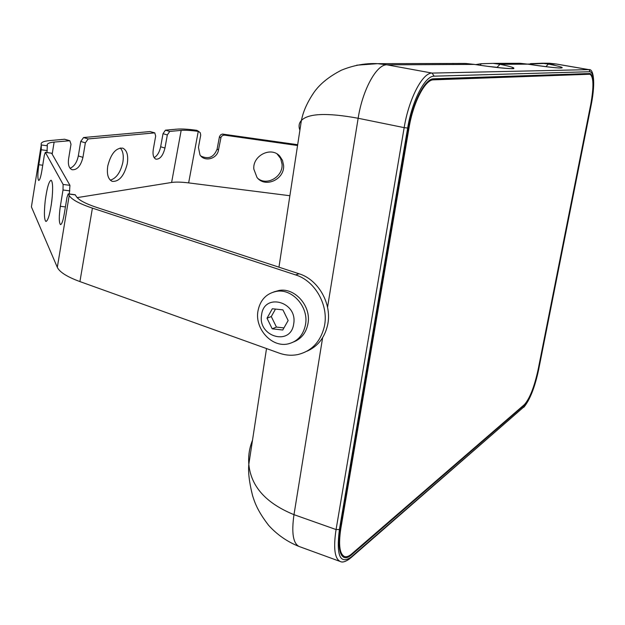 <?xml version="1.0" encoding="UTF-8"?>
<svg xmlns="http://www.w3.org/2000/svg" width="625" height="625" viewBox="0 0 625 625"><rect width="100%" height="100%" fill="white"/><g stroke="black" fill="none" stroke-linecap="round" stroke-linejoin="round"><path stroke-width="0.94" d="M590.875 104.539L538.281 369.555C534.406 387.164 529.758 399.039 524.32 405.188L351.406 554.938C348.617 557.336 346.195 558.18 344.133 557.477C339.133 554.945 337.906 545.352 340.438 528.703L408.633 127.906C412.836 102.016 425.133 78.383 433.68 78.797L590.109 73.531C593.875 76.039 594.133 86.375 590.875 104.539L590.727 104.508M299.242 546.539L299.156 546.508C293.117 543.531 291.391 532.914 293.984 514.664C266.023 503.25 250.969 486.469 248.82 464.313C248.141 456.078 249.367 448.062 252.492 440.273M541.812 66.141L544.508 66.492M299.898 130.195C298.438 126.398 298.938 123.156 301.383 120.477C308.312 113.344 327.234 112.602 358.148 118.266L327.547 307.289M529.992 64.477L530.492 63.656L542.156 63.25L548.383 64.07L545.875 66.664M454.844 63.469L465.117 63.445L474.328 64.414C512.641 70.25 526.914 69.797 499.984 64.297L527.82 64.156M527.531 64.109L549.312 63.234L556.586 64.062L589.062 69.656L590.117 71.719C594.43 73.703 594.812 84.625 591.281 104.484L591.289 104.438M590.117 71.719L434.133 76.172L432.117 73.086L588.703 69.633L556.195 64.031L548.383 64.07C573.836 69.078 562.492 69.445 527.883 64.164L519.758 63.305L510.602 63.328M356.617 65.195L377.625 63.664L386.961 64.828L474.266 64.406M541.625 63.219L549.312 63.234L556.586 64.062M498.711 67.672L497.078 67.32L499.984 64.297L493.195 63.375L481.133 63.727L480.352 65.297M481.055 63.734L475.648 64.609L481.039 63.742L493.188 63.375L519.758 63.305M497.078 67.32L488.492 66.422M341.742 555.523L344.461 556.516C346.477 557.203 348.844 556.375 351.555 554.039L524.453 404.547C529.758 398.539 534.312 386.93 538.102 369.703L590.719 104.562C593.898 86.797 593.648 76.695 589.961 74.242L433.492 79.844C425.141 79.469 413.133 102.562 409.023 127.852L340.852 528.367C338.367 544.648 339.578 554.031 344.461 556.516M586.375 73.625L589.625 74.219M586.211 73.625L431.211 79.383L587.859 73.914L589.961 74.242M297.68 144.703L222.445 134.07L220.758 134.711L219.5 136.5L217.133 149.008C213.961 157.258 208.547 159.602 200.891 156.047M289.883 195.727L188.641 182.891L198.258 131.398L196.883 130.344L199.031 131.648M277.148 154.016L280.664 158.562L282.062 164.18C283.164 176.406 267.508 185.961 258.172 178.695M196.883 130.344C188.398 129.156 181.742 128.758 176.914 129.148L165.43 130.18L169.742 131.43L167.328 134.938L164.953 148.047L160.656 146.773C159.469 152.219 157.297 155.844 154.133 157.648M31.797 204.461L41.273 144.836C40.422 142.617 43.125 141.211 49.367 140.617L64.609 139.242L69.844 140.734L54.125 142.078C48.867 142.594 46.602 143.781 47.328 145.656L46.969 152.508M31.492 207.086L57.312 267.328C59.57 272.109 67.109 276.859 79.922 281.586L92.414 208.125C79.359 203.734 71.617 199.531 69.195 195.5L68.219 193.859L66.984 197.359L64.266 213.883C63.023 220.867 61.766 224.445 60.484 224.609C58.945 222.719 58.898 216.617 60.336 206.297L63.008 189.992L63.117 184.461L45.32 152.289L44.289 155.492L41.875 170.625C40.789 176.977 39.734 180.258 38.703 180.477C37.547 178.945 37.586 173.695 38.828 164.727L41.203 149.766L41.359 145.008M79.922 281.586L279.211 353.117C285.43 355.312 291.641 355.797 297.852 354.555C311.57 351.156 320.359 341.969 324.227 326.984C329.266 305.961 315.375 280.883 295.602 274.914L92.414 208.125M306.711 351.312C317.508 346.648 324.438 338.055 327.5 325.523C332.531 304.617 318.703 279.68 299.016 273.758L96.609 207.391C85.211 203.57 78.422 199.898 76.234 196.375L75.188 194.727M188.641 182.891C181.406 182 175.727 181.859 171.609 182.469L77.164 197.625M198.141 131.383C190.914 130.375 185.258 130.039 181.172 130.375L169.742 131.43M217.133 149.008L218.453 150.102L221.117 136.875L222.734 135.383L224.5 135.125L223.156 134.086M218.453 150.102C217.203 158.898 204.516 162.242 199.977 154.914L198.445 147.414L200.719 135.07L200.164 132.578L198.258 131.398M297.555 145.516L224.5 135.125M283.586 165.305C284.906 179.32 265.102 188.406 256.977 177.414L253.836 169.125C252.461 155.539 271.242 146.188 279.758 156.141L282.477 160.328L283.586 165.305M70.062 168.266C74.18 166.523 76.938 162.414 78.32 155.93L80.727 141.438L83.57 137.539L150.039 131.562L154.781 132.875L155.672 136.062L153.289 149.375C152.531 154.719 153.422 157.992 155.969 159.188C160.031 159.352 163.023 155.633 164.953 148.047M154.781 132.875L88.195 138.938L85.359 142.844L82.938 157.359C80.781 165.953 77.156 170.078 72.07 169.734C69.023 168.32 67.859 164.742 68.578 158.992L71 144.227L69.844 140.734M107.742 166.078C106.633 174.352 108.156 179.453 112.289 181.398C119.195 181.766 124.203 175.828 127.305 163.578C128.461 155.266 126.93 150.125 122.711 148.133C115.859 147.766 110.875 153.75 107.742 166.078M165.43 130.18L163.016 133.68L160.656 146.773M120.234 147.977C123 150.898 123.883 155.648 122.875 162.219C120.578 172.305 116.398 178.297 110.32 180.18M69.328 194L69.938 185.328L51.633 153.219L45.32 152.289M51.195 205.445L52.219 197.047M45.219 200.766C46.961 188.008 48.922 181.164 51.102 180.234C52.852 181.781 53.094 188.68 51.812 200.938C50.039 213.836 48.078 220.688 45.93 221.477C44.18 219.805 43.938 212.898 45.219 200.766M293.719 341.906C301.508 338.734 306.266 332.609 308 323.508C311.359 306.109 294.898 287.461 279.094 290.438L273.836 291.922M283.945 327.914L276.445 327.078L271.281 316.547L275.484 309.078M272.203 328.82L267.016 318.219L272.336 308.75L282.914 309.859L288.148 320.523L282.758 330.008L272.203 328.82L276.445 327.078M267.016 318.219L271.281 316.547M257.945 311.102C254.664 328.828 271.758 347.711 287.984 343.93C297.523 341.602 303.367 335.148 305.516 324.562C308.883 307.094 292.375 288.375 276.516 291.352C266.305 293.438 260.117 300.023 257.945 311.102M261.594 314.844C257.391 336.703 290.82 346.547 293.68 323.953C297.898 301.625 264.055 292.375 261.594 314.844M351.406 554.938L350.75 554.703M524.32 405.188L523.859 405.055M350.742 557.914L524.008 406.789L351.016 557.188C340.016 564.664 336.148 555.445 339.406 529.531L407.664 128.031L404.164 127.641L336.07 529.555L339.406 529.531M524.008 406.789C529.742 400.289 534.648 387.758 538.727 369.195L591.281 104.484L538.727 369.195M434.133 76.172C425.117 75.672 412.102 100.641 407.664 128.031M322.625 337.727L293.984 514.664L336.07 529.555C333.273 548.023 334.664 558.672 340.234 561.492C342.398 562.695 345.633 561.734 349.938 558.609L351.016 557.188M404.164 127.641L358.148 118.266C362.5 89.812 376.703 64.086 386.961 64.828L432.117 73.086C422.594 72.492 408.828 98.766 404.164 127.641M433.492 79.844L431.148 79.414M57.32 267.328L69.195 195.5M299.016 273.758L295.602 274.914M52.172 154.172L54.125 142.078M171.609 182.469L181.172 130.375M83.57 137.539L88.195 138.938M150.039 131.562L154.406 132.844M80.727 141.438L85.359 142.844M163.016 133.68L167.328 134.938M220.742 137.914L219.414 136.859M78.32 155.93L82.938 157.359M64.609 139.242L69.312 140.68M69.938 185.328L63.117 184.461M51.633 153.219L45.43 152.383M69.844 190.852L63.008 189.992M47.406 145.797L41.344 144.969M47.273 150.586L41.203 149.766M75.383 194.883L68.375 194.008M60.336 206.297L65.406 206.906M42.734 165.242L38.828 164.727M266.516 348.555L248.82 464.313C248.016 471.992 249.266 482.406 252.555 495.563C254.672 502.148 257.242 510.641 268.711 525.438C277.234 534.812 287.383 541.836 299.156 546.508L340.234 561.492M523.797 407.312C529.93 399.93 534.922 387.211 538.758 369.164M465.117 63.445L377.625 63.664C365.625 63.078 353.586 65.242 341.508 70.148C328.852 76.625 319.547 84.227 313.586 92.969C303.883 107.461 302.258 116.844 301.383 120.477L278.953 267.18M560.195 68.016L561.594 67.766C560.828 68.516 549.578 67.312 527.852 64.156L520.773 63.375M591.312 104.445C595.859 80.797 593.156 68.75 589.062 69.656M466 63.5L474.297 64.406C502.375 68.773 517.547 69.18 513.023 68.281L511.227 68.656M31.414 206.883L41.273 144.836M75.219 194.734L68.219 193.859M278.242 155.047L279.758 156.141M279.094 290.438L276.516 291.352"/></g></svg>
